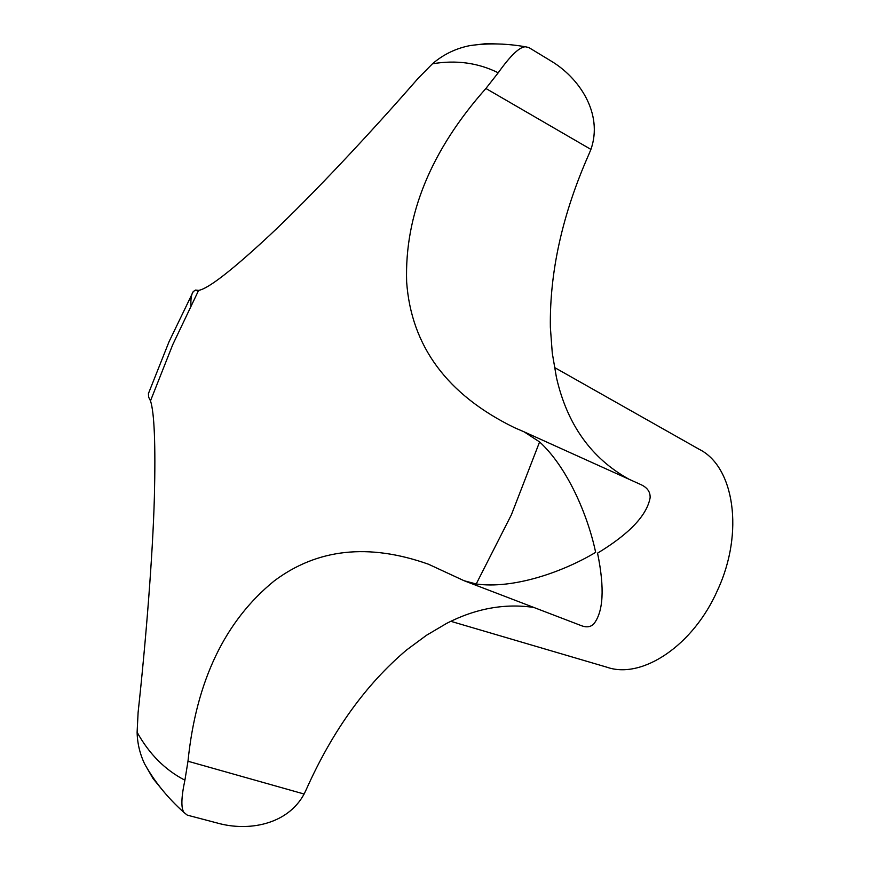 <?xml version="1.0" encoding="UTF-8"?>
<svg xmlns="http://www.w3.org/2000/svg" width="870" height="870" viewBox="0 0 870 870"><rect width="100%" height="100%" fill="white"/><g stroke="black" fill="none" stroke-linecap="round" stroke-linejoin="round"><path stroke-width="1.3" d="M502.729 44.142L486.558 43.587L470.398 45.523C456.119 48.252 443.461 54.342 432.433 63.804L418.231 78.235C370.207 133.327 311.351 196.218 269.656 235.291C231.888 270.418 208.202 288.775 198.621 290.384L195.565 290.069L193.292 291.526L169.052 341.692L148.422 393.577L148.607 397.079L150.488 400.852C154.36 412.543 155.665 444.603 154.381 497.031C152.761 556.104 145.79 641.995 138.102 712.486L137.112 732.257C137.351 743.295 139.852 753.844 144.616 763.904L153.055 778.574L163.69 791.591M533.832 607.445C504.73 603.193 475.727 608.478 446.821 623.279L426.496 635.274L406.594 649.977C365.889 684.375 332.449 730.876 306.283 789.481L304.119 794.027C287.339 825.021 248.026 831.546 217.913 823.194L187.311 815.146L184.005 812.515C180.917 808.154 181.221 797.377 184.908 780.194L187.985 761.239C196.12 681.177 224.851 621.082 274.18 580.953C317.256 548.633 368.652 543.043 428.399 564.195L464.134 580.747L476.216 583.977C512.691 589.218 561.922 572.569 595.645 552.363C587.772 514.888 567.251 467.179 539.596 441.927L524.099 431.835L514.518 427.703C447.224 394.849 411.26 346.249 406.638 281.902C404.539 214.879 430.954 150.412 485.895 88.479L498.216 72.786C510.57 55.419 519.673 46.762 525.513 46.795L528.808 47.524L550.46 60.661C579.224 77.56 603.475 113.589 590.915 149.412L588.946 154.142C562.444 214.009 549.579 271.734 550.362 327.305L552.276 353.089L556.441 377.482C567.11 424.429 591.295 458.349 628.988 479.229M554.397 367.434L699.273 449.344C734.16 466.559 744.405 532.494 717.609 590.067C693.401 645.496 642.038 679.514 607.075 667.257L450.812 621.311M524.099 431.835L641.331 484.807C647.519 487.787 650.445 492.148 650.107 497.89C646.791 515.497 629.271 533.919 597.559 553.146C604.759 588.327 603.432 612.001 593.59 624.16C590.512 626.998 586.597 627.553 581.834 625.845L464.134 580.747M193.292 291.526C191.433 293.995 190.65 298.682 190.921 305.566M184.908 780.194C165.115 770.004 149.183 754.018 137.112 732.257M539.596 441.927L511.375 514.801L476.216 583.977M590.915 149.412L485.895 88.479M304.119 794.027L187.985 761.239M432.433 63.804C456.13 59.791 478.065 62.792 498.216 72.786M198.621 290.384L172.738 344.661L150.488 400.852M195.913 290.254L198.164 291.265M144.616 763.904C154.621 781.771 167.747 797.975 184.005 812.515M470.398 45.534C488.233 43.032 506.612 43.456 525.513 46.795"/></g></svg>
